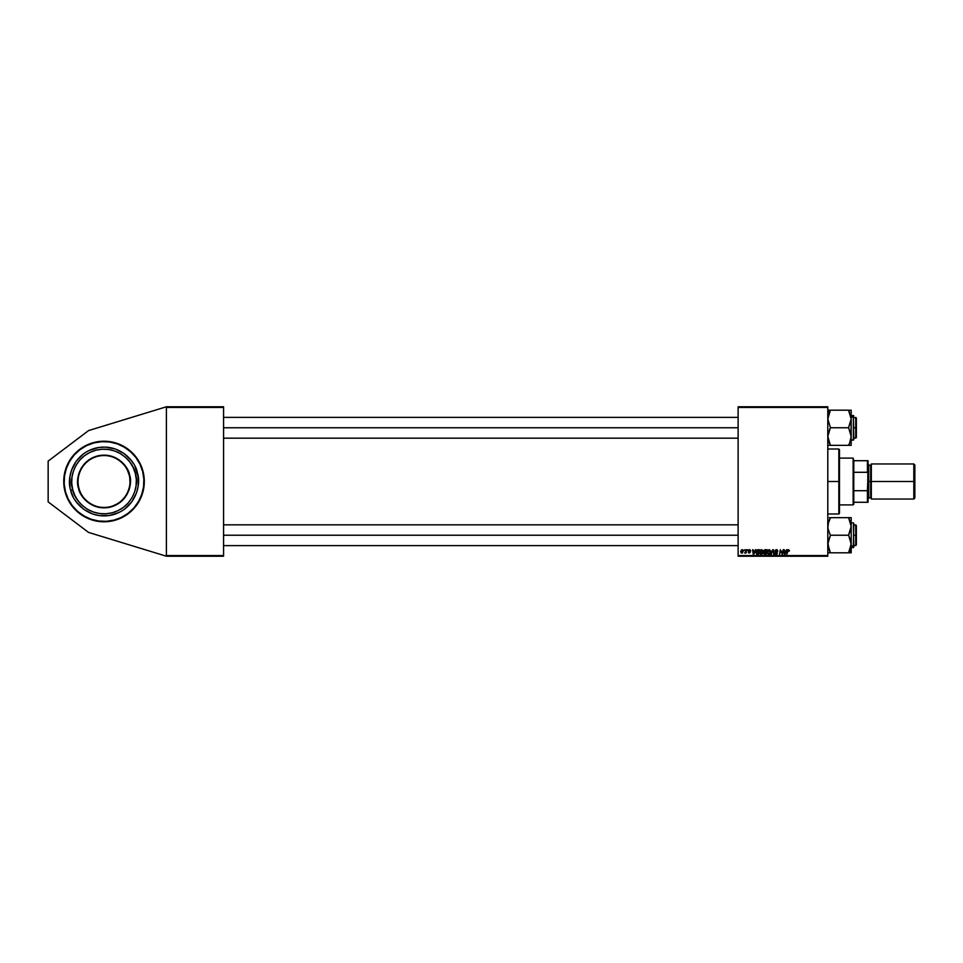 <?xml version="1.0" encoding="UTF-8"?>
<svg xmlns="http://www.w3.org/2000/svg" width="963" height="963" viewBox="0 0 963 963"><rect width="100%" height="100%" fill="white"/><g stroke="black" fill="none" stroke-linecap="round" stroke-linejoin="round"><path stroke-width="1.44" d="M104.028 521.777A40.277 40.277 0 0 1 63.739 481.5A40.277 40.277 0 0 1 104.028 441.223L111.889 441.993L119.436 444.28L126.406 448.012L132.509 453.019L137.516 459.122L141.236 466.08L143.535 473.64L144.306 481.5L143.535 489.36L141.236 496.92L137.516 503.878L132.509 509.981L126.406 514.988L119.436 518.72L111.889 521.007L104.028 521.777L96.168 521.007L88.608 518.72L81.65 514.988L75.535 509.981L70.528 503.878L66.808 496.92L64.521 489.36L63.739 481.5L64.521 473.64L66.808 466.08L70.528 459.122L75.535 453.019L81.65 448.012L88.608 444.28L96.168 441.993L104.028 441.223A40.277 40.277 0 0 1 144.306 481.5A40.277 40.277 0 0 1 104.028 521.777M738.127 406.783L827.795 406.783L827.795 407.433L738.127 407.433L738.127 555.567L827.795 555.567L827.795 406.783L738.127 406.783L738.127 407.433L738.127 406.783M755.401 549.717L753.8 554.267L752.597 549.717L753.222 550.956L754.848 550.956L753.222 550.956L752.597 549.717L753.222 554.267L755.907 549.717L753.8 554.267L753.078 549.717M763.828 551.005L764.61 549.825L766.957 549.717L766.187 554.267L763.912 553.785L763.828 551.137L764.393 554.194L766.187 554.267L766.957 549.717L765.128 549.717L766.957 549.717L766.187 554.267L764.393 554.194L763.828 551.137L765.128 549.717L763.828 551.137L763.767 553.159L764.393 552.052L763.767 553.159L765.019 554.267M788.468 549.656L789.359 551.077L787.999 550.415L786.795 554.267L787.662 550.066L788.468 549.656L787.361 550.932L786.795 554.267L788.432 550.186L789.359 551.077L788.432 550.186L786.795 554.267L787.361 550.932L788.468 549.656L789.395 550.667L788.468 549.656L789.395 550.667L788.468 549.656L789.395 550.667L788.468 549.656L787.361 550.932L788.468 549.656M782.245 552.762L783.256 549.717L782.474 554.267L780.68 550.403L779.561 554.267L780.331 549.717L782.149 553.569L780.331 549.717L779.561 554.267L780.68 550.403L782.474 554.267L783.256 549.717L781.98 554.267M775.275 552.967L776.154 553.797L775.275 552.967L776.154 553.797L775.275 552.967L776.154 553.797L775.275 552.967L776.154 553.797L776.936 553.147L775.046 550.992L775.468 550.017L777.201 549.801L777.887 551.197L775.684 550.487L777.406 553.244L776.852 554.158L775.347 554.11L774.806 552.906L775.985 553.785L776.936 553.087L775.046 550.992L776.936 553.147L776.154 553.797L774.806 552.906L776.142 554.327L777.406 553.123L775.516 550.956L776.443 550.186L777.887 551.197L776.479 549.656L777.406 551.257M771.303 554.267L772.783 549.717L774.083 554.267L773.012 550.367L770.797 554.267L773.012 550.367L774.083 554.267L773.385 549.717L773.602 554.267M767.186 552.305L768.305 549.921L770.4 550.367L770.593 552.69L769.521 554.146L768.077 554.158L767.21 552.654L768.763 554.327L770.111 553.641L770.737 551.63L769.172 549.656L767.186 552.305M742.184 553.039L740.812 551.017L741.727 549.765L743.051 550.066L742.521 552.894L741.354 552.979L740.74 551.955L741.835 553.087L743.328 550.98L742.208 549.656L743.328 550.98L742.208 549.656L740.74 551.534M786.53 549.717L784.929 554.267L783.726 549.717L784.351 550.956L785.964 550.956L784.351 550.956L783.726 549.717L784.351 554.267L787.036 549.717L784.929 554.267L784.207 549.717M759.626 552.305L760.746 549.921L762.84 550.367L763.033 552.69L761.962 554.146L760.517 554.158L759.651 552.654L761.203 554.327L762.552 553.641L763.178 551.63L761.613 549.656L759.626 552.305M758.05 549.717L759.398 549.717L758.627 554.267L756.437 553.942L755.991 551.63L757.315 549.825L755.907 552.401L756.906 554.207L758.627 554.267L759.398 549.717L758.05 549.717L759.398 549.717L758.627 554.267L756.906 554.207L755.907 552.545M748.937 550.583L749.563 550.078L750.237 550.896L749.563 550.078L750.237 550.896L749.563 550.078L750.237 550.896L749.563 550.078L748.937 550.583L750.297 552.148L749.31 553.087L748.227 552.076L749.334 552.666L749.78 551.943L748.468 550.619L749.804 549.668L750.707 550.836L749.13 550.198L750.261 552.425L748.407 552.678L748.227 552.076L749.792 552.401L748.48 550.788L749.383 549.668L748.468 550.619L749.828 552.22L748.227 552.076L749.31 553.087L750.297 552.148L749.033 550.872L749.563 550.078L750.707 550.776L748.937 550.583L750.297 552.244M747.408 550.367L747.998 549.717L747.408 550.367M744.218 550.367L744.808 549.717L744.218 550.367M744.953 553.087L746.156 549.717L746.072 553.027L745.711 552.341L744.628 552.967L745.916 551.041L744.628 552.967L745.711 552.341L746.072 553.027L746.638 549.717L745.591 553.027M738.127 556.217L827.795 556.217L827.795 407.433L738.127 407.433L738.127 556.217L738.127 555.567L827.795 555.567L827.795 556.217L738.127 556.217M166.394 406.783L223.572 406.783L223.572 407.433L166.394 407.433L166.394 555.567L223.572 555.567L223.572 406.783L166.394 406.783L88.548 430.581L166.394 406.783L166.394 407.433L166.394 406.783M166.394 556.217L223.572 556.217L223.572 407.433L166.394 407.433L166.394 556.217L166.394 555.567L223.572 555.567L223.572 556.217L166.394 556.217L88.548 532.419L48.15 501.879L48.15 461.121L88.548 430.581L48.15 461.121L48.15 501.879L88.548 532.419L166.394 556.217M741.835 553.087L740.728 551.703M741.618 552.618L741.209 551.57L741.919 552.666M741.438 550.692L741.859 552.666L742.858 551.029L742.196 550.078L741.498 550.583M742.581 552.172L742.196 550.078L741.546 552.581M742.846 551.293L742.076 550.09M742.858 551.029L742.196 550.078L742.858 551.029M770.448 550.451L770.713 551.281M770.737 551.63L770.111 553.641L768.763 554.327L770.111 553.641M767.379 553.352L767.21 552.654M767.379 551.185L767.956 550.21M769.317 553.653L769.991 552.906M768.101 550.824L767.667 552.353L768.775 553.797L767.667 552.353L768.775 553.797L769.738 553.292L768.655 553.785L769.738 553.292L770.123 550.872L768.354 550.523M767.8 553.099L768.775 553.797L769.87 553.111M769.991 552.918L770.256 551.835M770.231 552.052L769.052 550.198M769.052 553.761L769.738 553.292M767.752 551.643L767.692 552.75M767.716 552.858L769.136 550.186L770.244 551.354M768.474 550.427L767.86 551.293M773.012 550.367L773.169 551.558L773.012 550.367L773.169 551.558L773.012 550.367L772.699 551.113M772.783 549.717L770.797 554.267L772.783 549.717M777.406 550.968L776.443 550.186L775.516 550.956L777.406 553.123L776.142 554.327L775.287 552.858M777.418 551.113L776.443 550.186L775.516 550.956L777.406 553.123L776.142 554.327L777.406 553.123L776.142 554.327L777.406 553.123L776.876 552.124L777.406 553.244M777.285 550.583L775.516 550.956L776.599 551.955M775.516 550.956L776.443 550.186L775.516 550.956L776.443 550.186L775.516 550.956L776.443 550.186L775.516 550.956L776.31 551.799L775.636 551.354M775.865 554.303L775.179 553.966M776.756 552.738L776.154 553.797L776.936 553.147L776.154 553.797L776.936 553.147L776.154 553.797L776.936 553.147L775.046 550.992L776.479 549.656M775.046 550.992L775.949 552.268L775.046 551.101M780.512 551.606L779.561 554.267L780.331 549.717L781.775 552.341M787.818 551.041L788.432 550.186L787.818 551.041L788.432 550.186L787.818 551.041L788.432 550.186L787.818 551.041L788.432 550.186L788.878 551.137L788.432 550.186L787.854 550.812M784.689 553.484L784.424 551.486L784.701 553.773L785.712 551.486L785.086 552.834M784.424 551.486L785.712 551.486L784.424 551.486M765.501 550.246L764.297 551.149L766.127 551.787L766.392 550.246L764.297 551.149L766.392 550.246L766.127 551.787L764.357 550.8M765.067 550.27L764.297 551.149L765.128 551.787L764.345 551.438L764.694 550.391M764.514 553.665L765.802 553.737L764.237 553.147L764.983 553.737L764.502 552.509L764.453 553.629M764.863 552.353L766.03 552.317L765.802 553.737L766.03 552.317L764.502 552.509M763.153 551.269L762.913 550.499M763.178 551.63L762.552 553.641L761.203 554.327L762.636 553.532M759.638 552.064L759.747 551.402M761.757 553.653L762.696 551.835M760.541 550.824L760.108 552.353L761.215 553.797L760.108 552.353L761.215 553.797L762.178 553.292L761.095 553.785L762.708 551.606L762.178 553.292L762.708 551.606L761.577 550.186L760.794 550.523M760.24 553.099L761.215 553.797L762.311 553.111M761.962 550.27L762.708 551.606L762.058 550.318M761.492 553.761L762.178 553.292M760.156 552.858L761.492 550.198M760.914 550.427L760.301 551.293M753.523 553.195L753.295 551.486L753.572 553.773L754.583 551.486L753.957 552.834M753.295 551.486L754.583 551.486L753.295 551.486M757.544 553.737L756.376 552.437L756.689 551.089L757.099 553.701M756.737 553.52L756.376 552.437L756.798 553.569M757.869 550.27L758.832 550.246L758.242 553.737L758.832 550.246L757.111 550.535M756.4 552.088L758.218 550.246M749.033 550.872L750.297 552.148L749.31 553.087L748.227 552.076L749.31 553.087L748.227 552.076L749.31 553.087L750.297 552.148L749.31 553.087L750.297 552.148L749.31 553.087L750.297 552.148L749.082 550.92M749.262 552.666L748.708 552.028L749.334 552.666L748.708 552.028L749.334 552.666L749.78 551.943L748.468 550.619L749.587 549.656L750.707 550.776M749.334 552.666L749.78 551.943L748.468 550.619L749.587 549.656L748.708 551.221L748.468 550.619M745.868 551.269L745.446 552.329M745.819 551.498L745.579 552.148M746.156 549.717L745.916 551.041M123.011 445.977L129.584 450.359M135.157 455.944L137.516 459.122M139.551 462.517L141.236 466.08M143.535 489.36L139.551 500.483M137.516 503.878L135.157 507.056M129.584 512.641L123.011 517.023M85.033 517.023L78.472 512.641M75.535 509.981L70.528 503.878M68.493 500.483L66.808 496.92M64.509 489.312A40.277 40.277 0 0 1 63.943 485.484L63.931 477.552A40.277 40.277 0 0 1 64.509 473.688M65.472 469.836A40.277 40.277 0 0 0 64.521 473.591L66.808 466.08L70.528 459.122L75.535 453.019L85.033 445.977M129.174 474.964C132.1 482.054 129.09 501.47 110.564 506.646C91.858 511.148 79.773 495.656 78.87 488.036L78.497 488.133C79.411 495.873 91.678 511.594 110.661 507.032C129.463 501.771 132.521 482.066 129.56 474.867L129.174 474.964A25.989 25.989 0 0 1 110.564 506.646A25.989 25.989 0 0 1 78.87 488.036A25.989 25.989 0 0 1 97.492 456.354A25.989 25.989 0 0 1 129.174 474.964L126.526 467.741L121.567 461.795L115.091 457.557L107.663 455.379L99.923 455.439L92.532 457.75L86.14 462.108L81.277 468.138L78.376 475.313L77.69 483.029L79.267 490.612L82.974 497.402L88.5 502.83L95.361 506.418L102.969 507.862L110.661 507.032L119.93 502.542L126.767 494.862L130.149 485.135L129.56 474.867C128.633 467.127 116.379 451.406 97.383 455.968C78.581 461.229 75.523 480.934 78.497 488.133L78.87 488.036C75.945 480.946 78.954 461.53 97.492 456.354C116.186 451.852 128.272 467.344 129.174 474.964M65.039 491.636L65.412 491.539C60.934 480.645 65.544 450.84 93.989 442.896C122.698 435.986 141.248 459.772 142.632 471.461L143.848 479.189L143.535 487.001L141.705 494.609L138.419 501.699L133.821 508.031L128.067 513.327L121.398 517.408L114.055 520.104L106.339 521.32L98.527 521.007L90.943 519.189L83.817 515.891L77.497 511.293L72.201 505.551L68.12 498.87L65.412 491.539L64.196 483.811L64.509 475.999L66.351 468.391L69.625 461.301L74.235 454.969L79.977 449.673L86.646 445.592L93.989 442.896L101.717 441.68L109.529 441.993L117.101 443.811L124.227 447.109L130.547 451.707L135.855 457.449L139.936 464.13L142.632 471.461C147.122 482.355 142.5 512.16 114.055 520.104C85.346 527.014 66.796 503.228 65.412 491.539L65.039 491.636A40.277 40.277 0 0 1 64.521 489.409M70.696 490.167C71.888 500.254 87.898 520.778 112.683 514.832C137.24 507.958 141.224 482.234 137.348 472.833L135.326 473.363C138.961 482.198 135.217 506.357 112.165 512.798C88.885 518.395 73.838 499.123 72.719 489.637L70.696 490.167L72.719 489.637C69.083 480.802 72.827 456.643 95.891 450.203C119.171 444.605 134.206 463.877 135.326 473.363L137.348 472.833C136.156 462.746 120.146 442.222 95.361 448.168C70.817 455.042 66.82 480.766 70.696 490.167L71.707 493.393L70.696 490.167M72.719 489.637L71.731 483.378L71.984 477.034L73.477 470.871L76.137 465.117L79.869 459.989L84.527 455.692L89.932 452.381L95.891 450.203L102.15 449.215L108.482 449.468L114.645 450.949L120.399 453.609L125.527 457.341L129.824 461.999L133.135 467.416L135.326 473.363L136.313 479.622L136.06 485.966L134.567 492.129L131.907 497.883L128.175 503.011L123.517 507.308L118.112 510.619L112.165 512.798L105.894 513.785L99.562 513.532L93.399 512.051L87.645 509.391L82.517 505.659L78.22 501.001L74.909 495.584L72.719 489.637M78.376 475.313L79.11 472.833M110.203 455.86L112.695 456.582M129.668 487.687L128.934 490.167M97.841 507.14L95.361 506.418M69.914 476.745L71.503 470.185L69.914 476.745L70.01 486.857M78.304 458.605L83.263 454.03L76.185 461.229L71.503 470.185M86.056 452.129L83.263 454.03M92.135 449.179L98.671 447.482L89.029 450.503M105.412 447.097L115.331 448.975L105.412 447.097L98.671 447.482M126.923 455.776L131.498 460.747L124.287 453.657L115.331 448.975M133.4 463.54L131.498 460.747M136.337 469.607L138.034 476.143L135.025 466.501M138.13 486.255L136.541 492.815L138.13 486.255L138.034 476.143M129.74 504.395L124.781 508.97L131.859 501.771L136.541 492.815M121.988 510.872L124.781 508.97M115.909 513.821L109.385 515.518L119.027 512.497M99.273 515.602L92.713 514.025L99.273 515.602L109.385 515.518M81.133 507.224L76.546 502.253L83.757 509.343L92.713 514.025M74.645 499.46L76.546 502.253M63.931 485.412A40.277 40.277 0 0 1 63.931 477.588M65.484 469.775A40.277 40.277 0 0 1 68.493 462.529M68.505 462.493A40.277 40.277 0 0 1 70.516 459.146M70.54 459.098A40.277 40.277 0 0 1 75.523 453.043M88.608 444.28A40.277 40.277 0 0 1 104.028 441.223M71.707 493.393L73.032 496.499M838.833 481.5L839.483 481.5L839.483 449.661L839.483 513.339L839.483 481.5L838.833 481.5L838.833 449.011L838.833 481.5L827.795 481.5L838.833 481.5L838.833 513.989L838.833 481.5M855.722 427.765L856.372 427.765L856.372 418.026L856.372 427.765L855.722 427.765L855.722 417.376L855.722 427.765L853.784 427.765L855.722 427.765L855.722 438.165L855.722 427.765M223.572 427.765L738.127 427.765L223.572 427.765M856.372 437.515L856.372 427.765L856.372 437.515L853.784 438.165M828.397 440.597L829.336 443.088L827.951 438.647L827.975 434.313L830.395 427.56L827.795 418.977L830.395 410.19L827.795 410.19L848.584 410.19L851.184 418.977L848.584 427.56L851.184 436.564L849.631 443.088L850.811 439.706M827.795 412.549L830.395 410.298L827.795 412.549M849.065 444.244L849.631 443.088L848.584 445.351L851.184 445.351L830.395 445.351L849.631 445.351M849.631 410.19L850.991 410.19L848.584 410.407L851.184 418.977L848.584 427.765L830.395 427.765L848.584 427.765L850.991 434.325L851.184 445.351L851.184 417.075L853.387 417.075L853.387 415.426L853.784 439.694M828.517 445.351L830.395 445.351L827.795 436.564L830.395 427.56L827.795 418.977L829.336 412.453L828.18 415.751M848.584 410.19L830.395 410.19L828.505 414.584M853.784 439.73L851.184 440.115L853.387 440.115L853.387 417.075L851.184 417.075L851.184 410.19L850.991 438.803M853.784 438.117L853.387 417.075L853.387 438.466M848.584 445.135L849.703 442.944L848.584 445.351M829.336 445.351L830.395 445.135L828.18 439.79M828.926 442.113L828.517 440.982M828.649 414.15L829.336 412.453M855.722 535.235L855.722 545.624L855.722 535.235L853.784 535.235L855.722 535.235L855.722 524.835L855.722 535.235L856.372 535.235L855.722 535.235M856.372 544.974L856.372 535.235L856.372 544.974L853.387 545.925L853.387 547.574L853.387 545.925L851.184 545.925L851.184 544.023L848.584 552.81L851.184 552.81L851.184 550.451L848.584 552.702L851.184 550.451L851.184 545.925L853.387 545.925L853.784 523.27M738.127 535.235L223.572 535.235L738.127 535.235M856.372 525.485L856.372 535.235L856.372 525.485L853.784 524.835M829.336 552.81L848.584 552.81L827.975 552.81L830.395 552.81L827.795 544.023L830.395 535.44L827.975 528.675L827.975 524.197L830.395 517.865L828.156 523.294M853.784 547.189L853.784 545.588L853.387 547.574L851.184 547.574M848.909 552.004L849.631 550.559L848.584 552.81L851.184 552.81L849.631 552.81L851.184 552.81L851.184 526.436L848.584 535.019L851.184 544.023L851.184 517.649L850.461 517.649L851.184 517.649L850.461 517.649L851.184 517.649L850.991 528.687L848.584 535.235L830.395 535.235L848.584 535.235L850.991 541.772L850.786 547.249M829.901 518.756L829.336 519.912L830.395 517.649L848.584 517.649L851.184 526.436L850.786 523.21M850.449 517.649L829.336 517.649M851.087 524.835L850.991 524.221L851.087 524.835M850.57 522.403L850.991 524.209M830.395 552.81L827.951 546.105L828.517 548.441L827.975 541.808L830.395 535.44L827.975 528.675L827.975 524.197M849.631 550.559L850.991 546.25L848.836 552.136M853.784 523.306L853.784 524.883M853.784 545.684L853.784 544.793M853.387 524.534L853.784 545.588M849.041 518.696L850.991 524.197M850.04 520.887L850.449 522.018M849.631 517.649L848.584 517.649L848.836 518.323M851.184 552.81L850.461 552.81L851.184 552.81M830.395 517.865L829.275 520.056L830.395 517.649M850.678 440.223L850.461 440.97M848.596 410.431L849.583 412.345M828.168 415.835L827.975 416.726M830.371 410.431L829.937 411.237M850.811 547.165L850.991 546.274M848.596 552.569L849.041 551.763M830.371 552.569L829.396 550.655M828.288 522.777L828.517 522.03M853.134 458.111L853.784 460.711L853.134 458.111L839.483 458.111L853.134 458.111L853.134 504.889L839.483 504.889L853.134 504.889L853.134 458.111M853.784 504.239L853.134 504.889L853.784 502.289L853.784 504.239M853.784 472.291L853.784 490.709L853.784 460.711L853.784 472.291L867.422 472.291L868.072 474.037L867.422 490.709L853.784 490.709L853.784 502.289L853.784 490.709L867.422 490.709L867.422 502.289L868.072 502.289L868.072 488.963L868.072 502.289L867.422 502.289L868.072 460.711L853.784 460.711L867.422 460.711L867.422 472.291L867.422 460.711L868.072 460.711L868.072 474.037L867.422 472.291L853.784 472.291M853.784 502.289L867.422 502.289L853.784 502.289M913.815 481.5L914.85 481.5L914.85 464.997L914.85 481.5L913.815 481.5L913.815 463.961L913.815 481.5L871.322 481.5L913.815 481.5L913.815 499.039L913.815 481.5M871.322 498.389L870.672 497.739L870.672 481.5L868.072 481.5L868.722 481.5L868.722 464.611L868.722 481.5L871.322 481.5L871.322 499.039L871.322 463.961L870.672 497.739L870.672 465.261L868.722 465.261M914.85 498.003L914.85 481.5L914.85 498.003L913.815 499.039L871.322 499.039M868.722 498.389L868.722 481.5L868.722 498.389L868.072 499.039M870.672 481.5L870.672 465.261L870.672 481.5M827.795 449.011L838.833 449.011L839.483 449.661M827.795 513.989L838.833 513.989L839.483 513.339M853.387 417.376L856.372 418.026M738.127 417.376L223.572 417.376M738.127 438.165L223.572 438.165M828.445 438.165L827.795 438.815M851.184 415.426L853.784 415.811M828.445 417.376L827.795 416.726M223.572 545.624L738.127 545.624M223.572 524.835L738.127 524.835M828.445 524.835L827.795 524.185M851.184 522.885L853.387 522.885M828.445 545.624L827.795 546.274M871.322 463.961L913.815 463.961L914.85 464.997M868.072 463.961L868.722 464.611M870.672 497.739L868.722 497.739M870.672 465.261L871.322 464.611"/></g></svg>
